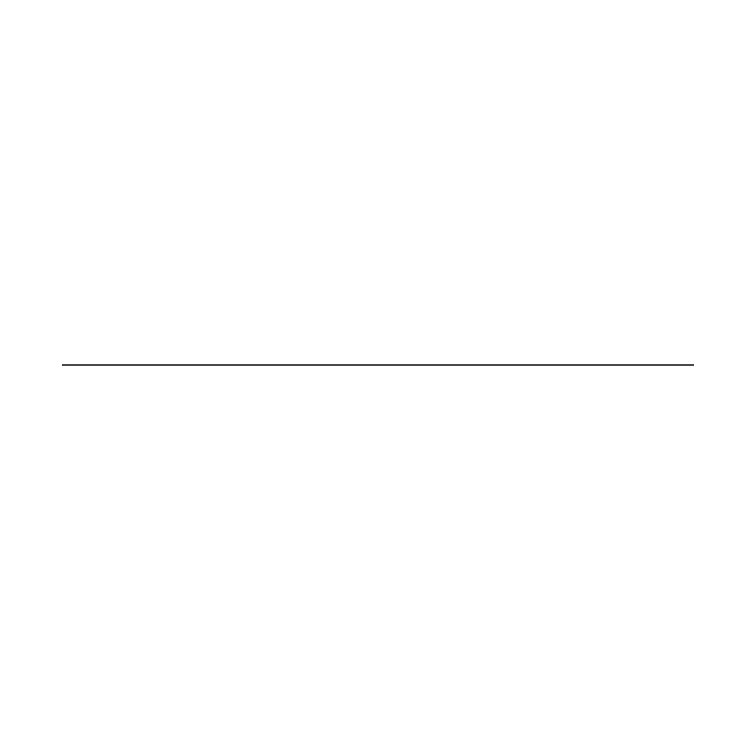 <?xml version="1.0" encoding="UTF-8"?>
<svg xmlns="http://www.w3.org/2000/svg" width="730" height="730" viewBox="0 0 730 730"><rect width="100%" height="100%" fill="white"/><g stroke="black" fill="none" stroke-linecap="round" stroke-linejoin="round"><path stroke-width="1.09" d="M62.013 365L693.509 365L62.013 365"/></g></svg>
